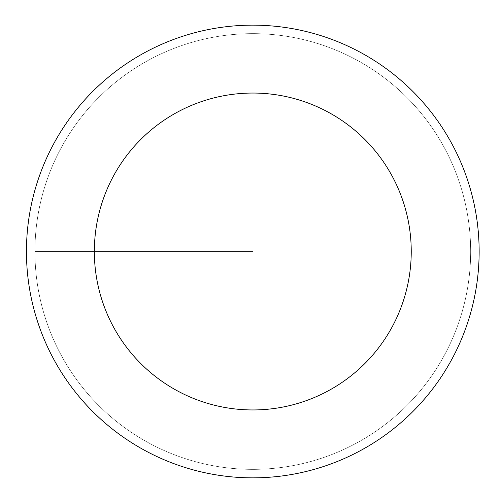 <?xml version="1.0" encoding="UTF-8"?>
<svg xmlns="http://www.w3.org/2000/svg" width="503" height="503" viewBox="0 0 503 503"><rect width="100%" height="100%" fill="white"/><g stroke="black" fill="none" stroke-linecap="round" stroke-linejoin="round"><path stroke-width="0.38" stroke-dasharray="2.52 1.89" d="M252.795 469.362A217.862 217.862 0 0 0 470.657 251.5A217.862 217.862 0 0 0 252.795 33.638A217.862 217.862 0 0 1 470.657 251.5A217.862 217.862 0 0 1 252.795 469.362A217.862 217.862 0 0 1 34.933 251.5A217.862 217.862 0 0 1 252.795 33.638A217.862 217.862 0 0 0 34.933 251.5A217.862 217.862 0 0 0 252.795 469.362A217.862 217.862 0 0 0 470.657 251.5A217.862 217.862 0 0 0 252.795 33.638A217.862 217.862 0 0 1 470.657 251.5A217.862 217.862 0 0 1 252.795 469.362A217.862 217.862 0 0 1 34.933 251.5A217.862 217.862 0 0 1 252.795 33.638A217.862 217.862 0 0 0 34.933 251.5A217.862 217.862 0 0 0 252.795 469.362M252.795 25.15A226.35 226.35 0 0 0 26.445 251.5A226.35 226.35 0 0 0 252.795 477.85A226.35 226.35 0 0 0 479.145 251.5A226.35 226.35 0 0 0 252.795 25.15M252.795 251.5L34.933 251.5L252.795 251.5"/><path stroke-width="0.75" d="M252.795 25.15A226.35 226.35 0 0 1 479.145 251.5A226.35 226.35 0 0 1 252.795 477.85A226.35 226.35 0 0 1 26.445 251.5A226.35 226.35 0 0 1 252.795 25.15M252.795 409.945A158.445 158.445 0 0 1 94.35 251.5A158.445 158.445 0 0 1 252.795 93.055A158.445 158.445 0 0 1 411.24 251.5A158.445 158.445 0 0 1 252.795 409.945"/></g></svg>
